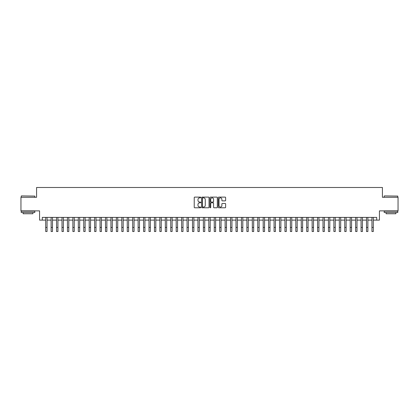 <?xml version="1.0" encoding="UTF-8"?>
<svg xmlns="http://www.w3.org/2000/svg" width="419" height="419" viewBox="0 0 419 419"><rect width="100%" height="100%" fill="white"/><g stroke="black" fill="none" stroke-linecap="round" stroke-linejoin="round"><path stroke-width="0.63" d="M200.801 197.48A0.372 0.372 0 0 0 200.429 197.108L194.756 197.108A0.534 0.534 0 0 0 194.222 197.642L194.222 207.248A0.534 0.534 0 0 0 194.756 207.782L200.429 207.782A0.372 0.372 0 0 0 200.801 207.41A0.372 0.372 0 0 0 200.429 207.033L199.69 207.033A1.707 1.707 0 0 1 197.983 205.326L197.983 204.524A1.707 1.707 0 0 1 199.69 202.817L200.429 202.817A0.372 0.372 0 0 0 200.801 202.445A0.372 0.372 0 0 0 200.429 202.073L199.69 202.073A1.707 1.707 0 0 1 197.983 200.361L197.983 199.564A1.707 1.707 0 0 1 199.69 197.857L200.429 197.857A0.372 0.372 0 0 0 200.801 197.48M225.097 200.869A0.534 0.534 0 0 0 225.632 200.334L225.632 197.642A0.534 0.534 0 0 0 225.097 197.108L218.802 197.108A0.534 0.534 0 0 0 218.268 197.642L218.268 207.248A0.534 0.534 0 0 0 218.802 207.782L225.097 207.782A0.534 0.534 0 0 0 225.632 207.248L225.632 203.99A0.534 0.534 0 0 0 225.097 203.461L222.405 203.461A0.534 0.534 0 0 0 221.871 203.99L221.871 205.609A1.43 1.43 0 0 1 220.441 207.033A1.43 1.43 0 0 1 219.017 205.609L219.017 199.282A1.43 1.43 0 0 1 220.441 197.857A1.43 1.43 0 0 1 221.871 199.282L221.871 200.334A0.534 0.534 0 0 0 222.405 200.869L225.097 200.869M42.293 220.116L42.293 217.398L376.707 217.398L376.707 220.116L379.425 220.116L379.425 210.872L398.05 210.872L398.05 197.281L382.416 197.281L382.416 187.492L36.584 187.492L36.584 197.281L20.95 197.281L20.95 210.872L39.575 210.872L39.575 220.116L45.692 220.116M209.034 197.642A0.534 0.534 0 0 0 208.5 197.108L202.199 197.108A0.534 0.534 0 0 0 201.67 197.642L201.67 207.248A0.534 0.534 0 0 0 202.199 207.782L208.5 207.782A0.534 0.534 0 0 0 209.034 207.248L209.034 197.642M210.5 197.108L216.801 197.108A0.534 0.534 0 0 1 217.33 197.642L217.33 207.248A0.534 0.534 0 0 1 216.801 207.782L214.104 207.782A0.534 0.534 0 0 1 213.57 207.248L213.57 203.351A0.534 0.534 0 0 0 213.035 202.817L211.249 202.817A0.534 0.534 0 0 0 210.715 203.351L210.715 207.41A0.372 0.372 0 0 1 210.343 207.782A0.372 0.372 0 0 1 209.966 207.41L209.966 197.642A0.534 0.534 0 0 1 210.5 197.108M47.048 220.116L51.128 220.116M52.49 220.116L56.565 220.116M57.927 220.116L62.007 220.116M63.363 220.116L67.443 220.116M68.8 220.116L72.88 220.116M74.236 220.116L78.316 220.116M79.678 220.116L83.753 220.116M85.115 220.116L89.195 220.116M90.551 220.116L94.631 220.116M95.988 220.116L100.068 220.116M101.429 220.116L105.504 220.116M106.866 220.116L110.941 220.116M112.302 220.116L116.382 220.116M117.739 220.116L121.819 220.116M123.176 220.116L127.256 220.116M128.617 220.116L132.692 220.116M134.054 220.116L138.129 220.116M139.49 220.116L143.57 220.116M144.927 220.116L149.007 220.116M150.363 220.116L154.443 220.116M155.805 220.116L159.88 220.116M161.242 220.116L165.322 220.116M166.678 220.116L170.758 220.116M172.115 220.116L176.195 220.116M177.556 220.116L181.631 220.116M182.993 220.116L187.068 220.116M188.43 220.116L192.51 220.116M193.866 220.116L197.946 220.116M199.303 220.116L203.383 220.116M204.744 220.116L208.819 220.116M210.181 220.116L214.256 220.116M215.617 220.116L219.697 220.116M221.054 220.116L225.134 220.116M226.49 220.116L230.57 220.116M231.932 220.116L236.007 220.116M237.369 220.116L241.444 220.116M242.805 220.116L246.885 220.116M248.242 220.116L252.322 220.116M253.678 220.116L257.758 220.116M259.12 220.116L263.195 220.116M264.557 220.116L268.637 220.116M269.993 220.116L274.073 220.116M275.43 220.116L279.51 220.116M280.871 220.116L284.946 220.116M286.308 220.116L290.383 220.116M291.744 220.116L295.824 220.116M297.181 220.116L301.261 220.116M302.618 220.116L306.698 220.116M308.059 220.116L312.134 220.116M313.496 220.116L317.571 220.116M318.932 220.116L323.012 220.116M324.369 220.116L328.449 220.116M329.805 220.116L333.885 220.116M335.247 220.116L339.322 220.116M340.684 220.116L344.764 220.116M346.12 220.116L350.2 220.116M351.557 220.116L355.637 220.116M356.993 220.116L361.073 220.116M362.435 220.116L366.51 220.116M367.872 220.116L371.952 220.116M373.308 220.116L376.707 220.116M202.791 197.857A0.372 0.372 0 0 0 202.414 198.229L202.414 206.661A0.372 0.372 0 0 0 202.791 207.033L203.561 207.033A1.707 1.707 0 0 0 205.268 205.326L205.268 199.564A1.707 1.707 0 0 0 203.561 197.857L202.791 197.857M213.57 199.308A1.43 1.43 0 0 0 212.14 197.883A1.43 1.43 0 0 0 210.715 199.308L210.715 201.539A0.534 0.534 0 0 0 211.249 202.073L213.035 202.073A0.534 0.534 0 0 0 213.57 201.539L213.57 199.308M45.692 227.433L47.048 227.433L47.048 231.508L45.692 231.508L45.692 217.398M47.048 227.433L47.048 217.398M21.385 195.919L34.814 196.082L21.385 195.919M28.021 212.506L21.222 212.506L21.222 211.145L34.814 211.145L34.814 212.506L28.021 212.506M32.912 212.506L32.912 213.753L23.124 213.753L23.124 212.506M384.349 195.919L397.778 196.082L384.349 195.919M390.979 212.506L384.186 212.506L384.186 211.145L397.778 211.145L397.778 212.506L390.979 212.506M395.876 212.506L395.876 213.753L386.088 213.753L386.088 212.506M51.128 231.508L52.49 231.508L51.128 231.508L51.128 217.398M52.49 231.508L52.49 217.398M56.565 231.508L57.927 231.508L56.565 231.508L56.565 217.398M57.927 231.508L57.927 217.398M62.007 231.508L63.363 231.508L62.007 231.508L62.007 217.398M63.363 231.508L63.363 217.398M67.443 231.508L68.8 231.508L67.443 231.508L67.443 217.398M68.8 231.508L68.8 217.398M72.88 231.508L74.236 231.508L72.88 231.508L72.88 217.398M74.236 231.508L74.236 217.398M78.316 231.508L79.678 231.508L78.316 231.508L78.316 217.398M79.678 231.508L79.678 217.398M83.753 231.508L85.115 231.508L83.753 231.508L83.753 217.398M85.115 231.508L85.115 217.398M89.195 231.508L90.551 231.508L89.195 231.508L89.195 217.398M90.551 231.508L90.551 217.398M94.631 231.508L95.988 231.508L94.631 231.508L94.631 217.398M95.988 231.508L95.988 217.398M100.068 231.508L101.429 231.508L100.068 231.508L100.068 217.398M101.429 231.508L101.429 217.398M105.504 231.508L106.866 231.508L105.504 231.508L105.504 217.398M106.866 231.508L106.866 217.398M110.941 231.508L112.302 231.508L110.941 231.508L110.941 217.398M112.302 231.508L112.302 217.398M116.382 231.508L117.739 231.508L116.382 231.508L116.382 217.398M117.739 231.508L117.739 217.398M121.819 231.508L123.176 231.508L121.819 231.508L121.819 217.398M123.176 231.508L123.176 217.398M127.256 231.508L128.617 231.508L127.256 231.508L127.256 217.398M128.617 231.508L128.617 217.398M132.692 231.508L134.054 231.508L132.692 231.508L132.692 217.398M134.054 231.508L134.054 217.398M138.129 231.508L139.49 231.508L138.129 231.508L138.129 217.398M139.49 231.508L139.49 217.398M143.57 231.508L144.927 231.508L143.57 231.508L143.57 217.398M144.927 231.508L144.927 217.398M149.007 231.508L150.363 231.508L149.007 231.508L149.007 217.398M150.363 231.508L150.363 217.398M154.443 231.508L155.805 231.508L154.443 231.508L154.443 217.398M155.805 231.508L155.805 217.398M159.88 231.508L161.242 231.508L159.88 231.508L159.88 217.398M161.242 231.508L161.242 217.398M165.322 231.508L166.678 231.508L165.322 231.508L165.322 217.398M166.678 231.508L166.678 217.398M170.758 231.508L172.115 231.508L170.758 231.508L170.758 217.398M172.115 231.508L172.115 217.398M176.195 231.508L177.556 231.508L176.195 231.508L176.195 217.398M177.556 231.508L177.556 217.398M181.631 231.508L182.993 231.508L181.631 231.508L181.631 217.398M182.993 231.508L182.993 217.398M187.068 231.508L188.43 231.508L187.068 231.508L187.068 217.398M188.43 231.508L188.43 217.398M192.51 231.508L193.866 231.508L192.51 231.508L192.51 217.398M193.866 231.508L193.866 217.398M197.946 231.508L199.303 231.508L197.946 231.508L197.946 217.398M199.303 231.508L199.303 217.398M203.383 231.508L204.744 231.508L203.383 231.508L203.383 217.398M204.744 231.508L204.744 217.398M208.819 231.508L210.181 231.508L208.819 231.508L208.819 217.398M210.181 231.508L210.181 217.398M214.256 231.508L215.617 231.508L214.256 231.508L214.256 217.398M215.617 231.508L215.617 217.398M219.697 231.508L221.054 231.508L219.697 231.508L219.697 217.398M221.054 231.508L221.054 217.398M225.134 231.508L226.49 231.508L225.134 231.508L225.134 217.398M226.49 231.508L226.49 217.398M230.57 231.508L231.932 231.508L230.57 231.508L230.57 217.398M231.932 231.508L231.932 217.398M236.007 231.508L237.369 231.508L236.007 231.508L236.007 217.398M237.369 231.508L237.369 217.398M241.444 231.508L242.805 231.508L241.444 231.508L241.444 217.398M242.805 231.508L242.805 217.398M246.885 231.508L248.242 231.508L246.885 231.508L246.885 217.398M248.242 231.508L248.242 217.398M252.322 231.508L253.678 231.508L252.322 231.508L252.322 217.398M253.678 231.508L253.678 217.398M257.758 231.508L259.12 231.508L257.758 231.508L257.758 217.398M259.12 231.508L259.12 217.398M263.195 231.508L264.557 231.508L263.195 231.508L263.195 217.398M264.557 231.508L264.557 217.398M268.637 231.508L269.993 231.508L268.637 231.508L268.637 217.398M269.993 231.508L269.993 217.398M274.073 231.508L275.43 231.508L274.073 231.508L274.073 217.398M275.43 231.508L275.43 217.398M279.51 231.508L280.871 231.508L279.51 231.508L279.51 217.398M280.871 231.508L280.871 217.398M284.946 231.508L286.308 231.508L284.946 231.508L284.946 217.398M286.308 231.508L286.308 217.398M290.383 231.508L291.744 231.508L290.383 231.508L290.383 217.398M291.744 231.508L291.744 217.398M295.824 231.508L297.181 231.508L295.824 231.508L295.824 217.398M297.181 231.508L297.181 217.398M301.261 231.508L302.618 231.508L301.261 231.508L301.261 217.398M302.618 231.508L302.618 217.398M306.698 231.508L308.059 231.508L306.698 231.508L306.698 217.398M308.059 231.508L308.059 217.398M312.134 231.508L313.496 231.508L312.134 231.508L312.134 217.398M313.496 231.508L313.496 217.398M317.571 231.508L318.932 231.508L317.571 231.508L317.571 217.398M318.932 231.508L318.932 217.398M323.012 231.508L324.369 231.508L323.012 231.508L323.012 217.398M324.369 231.508L324.369 217.398M328.449 231.508L329.805 231.508L328.449 231.508L328.449 217.398M329.805 231.508L329.805 217.398M333.885 231.508L335.247 231.508L333.885 231.508L333.885 217.398M335.247 231.508L335.247 217.398M339.322 231.508L340.684 231.508L339.322 231.508L339.322 217.398M340.684 231.508L340.684 217.398M344.764 231.508L346.12 231.508L344.764 231.508L344.764 217.398M346.12 231.508L346.12 217.398M350.2 231.508L351.557 231.508L350.2 231.508L350.2 217.398M351.557 231.508L351.557 217.398M355.637 231.508L356.993 231.508L355.637 231.508L355.637 217.398M356.993 231.508L356.993 217.398M361.073 231.508L362.435 231.508L361.073 231.508L361.073 217.398M362.435 231.508L362.435 217.398M366.51 231.508L367.872 231.508L366.51 231.508L366.51 217.398M367.872 231.508L367.872 217.398M371.952 231.508L373.308 231.508L371.952 231.508L371.952 217.398M373.308 231.508L373.308 217.398M51.128 227.433L52.49 227.433M56.565 227.433L57.927 227.433M62.007 227.433L63.363 227.433M67.443 227.433L68.8 227.433M72.88 227.433L74.236 227.433M78.316 227.433L79.678 227.433M83.753 227.433L85.115 227.433M89.195 227.433L90.551 227.433M94.631 227.433L95.988 227.433M100.068 227.433L101.429 227.433M105.504 227.433L106.866 227.433M110.941 227.433L112.302 227.433M116.382 227.433L117.739 227.433M121.819 227.433L123.176 227.433M127.256 227.433L128.617 227.433M132.692 227.433L134.054 227.433M138.129 227.433L139.49 227.433M143.57 227.433L144.927 227.433M149.007 227.433L150.363 227.433M154.443 227.433L155.805 227.433M159.88 227.433L161.242 227.433M165.322 227.433L166.678 227.433M170.758 227.433L172.115 227.433M176.195 227.433L177.556 227.433M181.631 227.433L182.993 227.433M187.068 227.433L188.43 227.433M192.51 227.433L193.866 227.433M197.946 227.433L199.303 227.433M203.383 227.433L204.744 227.433M208.819 227.433L210.181 227.433M214.256 227.433L215.617 227.433M219.697 227.433L221.054 227.433M225.134 227.433L226.49 227.433M230.57 227.433L231.932 227.433M236.007 227.433L237.369 227.433M241.444 227.433L242.805 227.433M246.885 227.433L248.242 227.433M252.322 227.433L253.678 227.433M257.758 227.433L259.12 227.433M263.195 227.433L264.557 227.433M268.637 227.433L269.993 227.433M274.073 227.433L275.43 227.433M279.51 227.433L280.871 227.433M284.946 227.433L286.308 227.433M290.383 227.433L291.744 227.433M295.824 227.433L297.181 227.433M301.261 227.433L302.618 227.433M306.698 227.433L308.059 227.433M312.134 227.433L313.496 227.433M317.571 227.433L318.932 227.433M323.012 227.433L324.369 227.433M328.449 227.433L329.805 227.433M333.885 227.433L335.247 227.433M339.322 227.433L340.684 227.433M344.764 227.433L346.12 227.433M350.2 227.433L351.557 227.433M355.637 227.433L356.993 227.433M361.073 227.433L362.435 227.433M366.51 227.433L367.872 227.433M371.952 227.433L373.308 227.433M21.222 197.281L21.222 196.082M24.323 211.145L24.323 210.872M31.718 211.145L31.718 210.872M34.814 197.281L34.814 196.082M384.186 197.281L384.186 196.082M387.282 211.145L387.282 210.872M394.677 211.145L394.677 210.872M397.778 197.281L397.778 196.082"/></g></svg>
